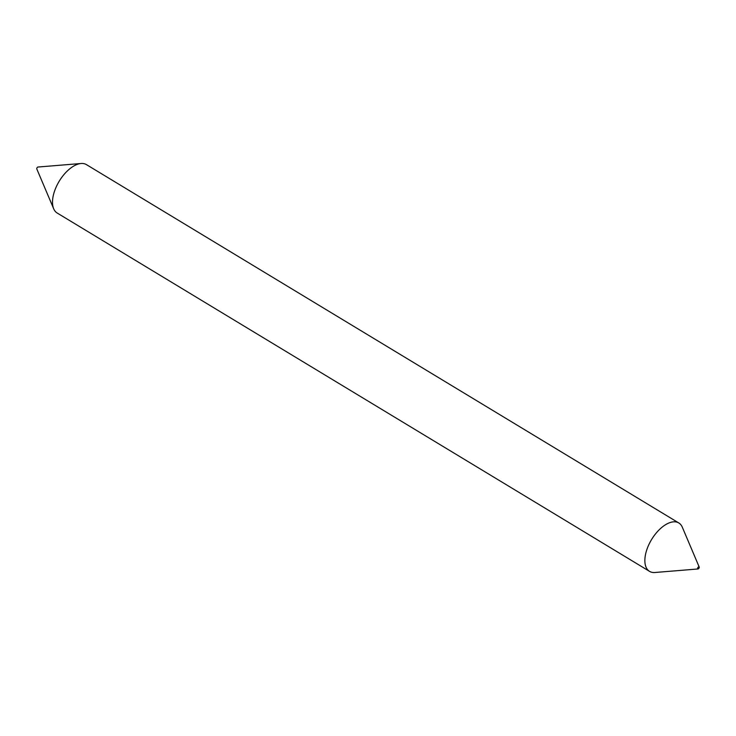 <?xml version="1.0" encoding="UTF-8"?>
<svg xmlns="http://www.w3.org/2000/svg" width="736" height="736" viewBox="0 0 736 736"><rect width="100%" height="100%" fill="white"/><g stroke="black" fill="none" stroke-linecap="round" stroke-linejoin="round"><path stroke-width="1.1" d="M699.2 567.033L682.318 527.215A28.281 14.729 121.2 0 0 678.822 522.974L86.452 164.634A28.281 14.729 121.2 0 0 81.07 163.502L37.968 167.035A1.205 0.626 121.2 0 0 36.864 168.148A1.205 0.626 121.2 0 0 36.8 168.967L53.682 208.785A28.281 14.729 121.2 0 0 57.178 213.026L649.548 571.366A28.281 14.729 121.2 0 0 654.93 572.498L698.032 568.965A1.205 0.626 121.2 0 0 699.136 567.852A1.205 0.626 121.2 0 0 699.2 567.033A1.205 0.626 121.2 0 0 698.501 566.913A1.205 0.626 121.2 0 0 697.71 567.907A1.205 0.626 121.2 0 0 698.032 568.965M81.07 163.502A28.281 14.729 121.2 0 0 55.136 189.502A28.281 14.729 121.2 0 0 53.682 208.785M678.822 522.974A28.281 14.729 121.2 0 0 647.496 547.832A28.281 14.729 121.2 0 0 649.548 571.366"/></g></svg>
